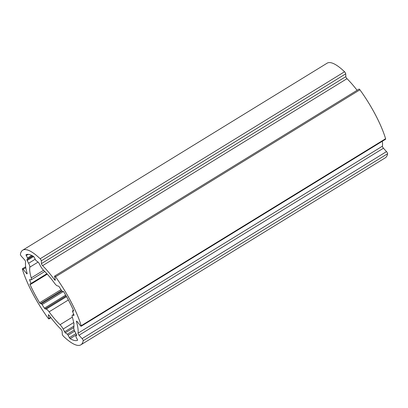 <?xml version="1.0" encoding="UTF-8"?>
<svg xmlns="http://www.w3.org/2000/svg" width="408" height="408" viewBox="0 0 408 408"><rect width="100%" height="100%" fill="white"/><g stroke="black" fill="none" stroke-linecap="round" stroke-linejoin="round"><path stroke-width="0.61" d="M41.31 260.839A1.479 0.388 -121.6 0 0 40.157 258.759A55.539 14.591 -121.6 0 0 22.726 250.175A55.539 14.591 -121.6 0 0 20.4 254.261A1.479 0.388 -121.6 0 0 21.491 256.392L24.556 259.774A1.479 0.388 58.4 0 1 25.576 261.814A46.282 12.158 -121.6 0 0 27.117 273.345A1.479 0.388 58.4 0 1 27.101 273.834A1.479 0.388 58.4 0 1 26.362 273.299L23.149 269.295A1.479 0.388 -121.6 0 0 22.409 268.765A1.479 0.388 -121.6 0 0 22.404 269.275A55.539 14.591 -121.6 0 0 48.088 318.194A1.479 0.388 -121.6 0 0 48.96 318.903A1.479 0.388 -121.6 0 0 48.991 318.47L48.312 315.114A1.479 0.388 58.4 0 1 48.363 314.762A1.479 0.388 58.4 0 1 49.22 315.45A46.282 12.158 -121.6 0 0 61.016 329.312A1.479 0.388 58.4 0 1 62.149 331.383L62.286 334.157A1.479 0.388 -121.6 0 0 63.439 336.243A55.539 14.591 -121.6 0 0 80.871 344.821A55.539 14.591 -121.6 0 0 83.196 340.736A1.479 0.388 -121.6 0 0 82.105 338.609L79.04 335.228A1.479 0.388 58.4 0 1 78.02 333.183A46.282 12.158 -121.6 0 0 76.48 321.657A1.479 0.388 58.4 0 1 76.495 321.167A1.479 0.388 58.4 0 1 77.234 321.698L80.447 325.701A1.479 0.388 -121.6 0 0 81.187 326.237A1.479 0.388 -121.6 0 0 81.192 325.727A55.539 14.591 -121.6 0 0 55.508 276.808A1.479 0.388 -121.6 0 0 54.636 276.094A1.479 0.388 -121.6 0 0 54.606 276.532L55.284 279.883A1.479 0.388 58.4 0 1 55.233 280.24A1.479 0.388 58.4 0 1 54.376 279.551A46.282 12.158 -121.6 0 0 42.585 265.685A1.479 0.388 58.4 0 1 41.448 263.619L41.31 260.839L345.714 73.843A1.479 0.388 -121.6 0 0 344.561 71.757A55.539 14.591 -121.6 0 0 327.129 63.179L22.726 250.175M27.168 260.503L28.621 263.272A5.554 1.459 58.4 0 1 29.83 267.163A38.877 10.21 -121.6 0 0 31.263 277.868A5.554 1.459 58.4 0 1 31.232 279.801A5.554 1.459 58.4 0 1 30.835 279.842L29.718 279.587A1.112 0.291 -121.6 0 0 29.636 279.592A1.112 0.291 -121.6 0 0 29.677 280.118A45.543 11.965 -121.6 0 0 31.034 283.473A1.112 0.291 58.4 0 1 31.105 284.08A1.112 0.291 58.4 0 1 31.028 284.085L30.039 283.861A1.112 0.291 -121.6 0 0 29.963 283.871A1.112 0.291 -121.6 0 0 30.059 284.529A49.985 13.127 -121.6 0 0 39.627 302.756A1.112 0.291 -121.6 0 0 40.402 303.593L41.387 303.817A1.112 0.291 58.4 0 1 42.121 304.598A45.543 11.965 -121.6 0 0 44.406 308.168A1.112 0.291 -121.6 0 0 45.084 308.861L46.201 309.116A5.554 1.459 58.4 0 1 49.098 311.84A38.877 10.21 -121.6 0 0 60.047 324.712A5.554 1.459 58.4 0 1 63.153 329.042L64.602 331.806A1.112 0.291 -121.6 0 0 65.321 332.755A45.543 11.965 -121.6 0 0 67.32 334.218A1.112 0.291 58.4 0 1 68.085 335.203L69.365 337.64A1.112 0.291 -121.6 0 0 70.161 338.645A49.985 13.127 -121.6 0 0 77.52 340.318A1.112 0.291 -121.6 0 0 77.53 340.313A1.112 0.291 -121.6 0 0 77.331 339.456L76.051 337.013A1.112 0.291 58.4 0 1 75.852 336.161A45.543 11.965 -121.6 0 0 76.648 335.33A1.112 0.291 -121.6 0 0 76.429 334.494L74.975 331.73A5.554 1.459 58.4 0 1 73.766 327.833A38.877 10.21 -121.6 0 0 73.838 324.11L74.016 323.442L73.618 322.447A38.877 10.21 -121.6 0 0 72.338 317.128A5.554 1.459 58.4 0 1 72.364 315.2A5.554 1.459 58.4 0 1 72.762 315.16L73.879 315.415A1.112 0.291 -121.6 0 0 73.96 315.404A1.112 0.291 -121.6 0 0 73.919 314.884A45.543 11.965 -121.6 0 0 72.563 311.523A1.112 0.291 58.4 0 1 72.491 310.921A1.112 0.291 58.4 0 1 72.568 310.911L73.557 311.136A1.112 0.291 -121.6 0 0 73.634 311.131A1.112 0.291 -121.6 0 0 73.537 310.473A49.985 13.127 -121.6 0 0 63.969 292.245A1.112 0.291 -121.6 0 0 63.194 291.409L62.21 291.185A1.112 0.291 58.4 0 1 61.475 290.399A45.543 11.965 -121.6 0 0 59.191 286.834A1.112 0.291 -121.6 0 0 58.512 286.135L57.395 285.886A5.554 1.459 58.4 0 1 54.504 283.157A38.877 10.21 -121.6 0 0 43.549 270.285A5.554 1.459 58.4 0 1 40.443 265.96L38.995 263.196A1.112 0.291 -121.6 0 0 38.276 262.247A45.543 11.965 -121.6 0 0 36.276 260.783A1.112 0.291 58.4 0 1 35.511 259.799L34.231 257.356A1.112 0.291 -121.6 0 0 33.436 256.357A49.985 13.127 -121.6 0 0 26.076 254.679A1.112 0.291 -121.6 0 0 26.066 254.684A1.112 0.291 -121.6 0 0 26.265 255.546L27.545 257.983A1.112 0.291 58.4 0 1 27.744 258.84A45.543 11.965 -121.6 0 0 26.948 259.666A1.112 0.291 -121.6 0 0 27.168 260.503L33.645 256.525M357.087 90.296A46.282 12.158 -121.6 0 0 346.984 78.688A1.479 0.388 58.4 0 1 345.851 76.617L345.714 73.843M81.187 326.237L385.591 139.235A1.479 0.388 -121.6 0 0 385.596 138.725A55.539 14.591 -121.6 0 0 359.912 89.806A1.479 0.388 -121.6 0 0 359.04 89.097L54.636 276.094M80.871 344.821L385.274 157.825A55.539 14.591 -121.6 0 0 387.6 153.739A1.479 0.388 -121.6 0 0 386.509 151.608L383.444 148.226A1.479 0.388 58.4 0 1 382.423 146.186A46.282 12.158 -121.6 0 0 382.332 141.239M50.694 317.419L48.991 318.47M386.509 151.608L82.105 338.609M344.561 71.757L40.157 258.759M35.21 259.223L28.621 263.272M38.082 262.094L29.83 267.163M43.574 270.305L31.263 277.868M30.32 279.725L29.677 280.118M46.9 273.727L31.034 283.473M30.845 284.045L30.059 284.529M60.991 289.629L39.627 302.756M61.588 290.578L40.402 303.593M62.072 291.108L41.387 303.817M63.398 291.526L42.121 304.598M65.657 295.111L44.406 308.168M66.127 295.938L45.084 308.861M66.524 296.631L46.201 309.116M68.376 299.997L49.098 311.84M72.343 317.159L60.047 324.712M73.654 322.59L63.153 329.042M73.93 326.079L64.602 331.806M73.817 327.532L65.321 332.755M74.185 330.001L67.32 334.218M74.684 331.148L68.085 335.203M75.954 333.596L69.365 337.64M76.536 334.728L70.161 338.645M73.782 314.532L72.762 315.16M73.486 310.35L72.568 310.911M28.167 254.373L26.265 255.546M31.707 255.428L27.545 257.983M32.584 255.867L27.744 258.84M32.875 256.03L26.948 259.666M345.851 76.617L41.448 263.619M26.989 272.911L26.362 273.299M25.801 267.668L23.149 269.295M48.7 314.879L48.312 315.114M387.6 153.739L83.196 340.736M383.444 148.226L79.04 335.228M382.423 146.186L78.02 333.183M76.939 321.377L76.48 321.657M385.596 138.725L81.192 325.727M359.912 89.806L55.508 276.808M55.121 279.092L54.376 279.551M346.984 78.688L42.585 265.685M31.232 279.801L44.768 271.483M31.105 284.08L47.277 274.145M72.364 315.2L73.721 314.369M72.491 310.921L73.471 310.32M22.409 268.765L25.668 266.761M48.96 318.903L50.913 317.705"/></g></svg>
